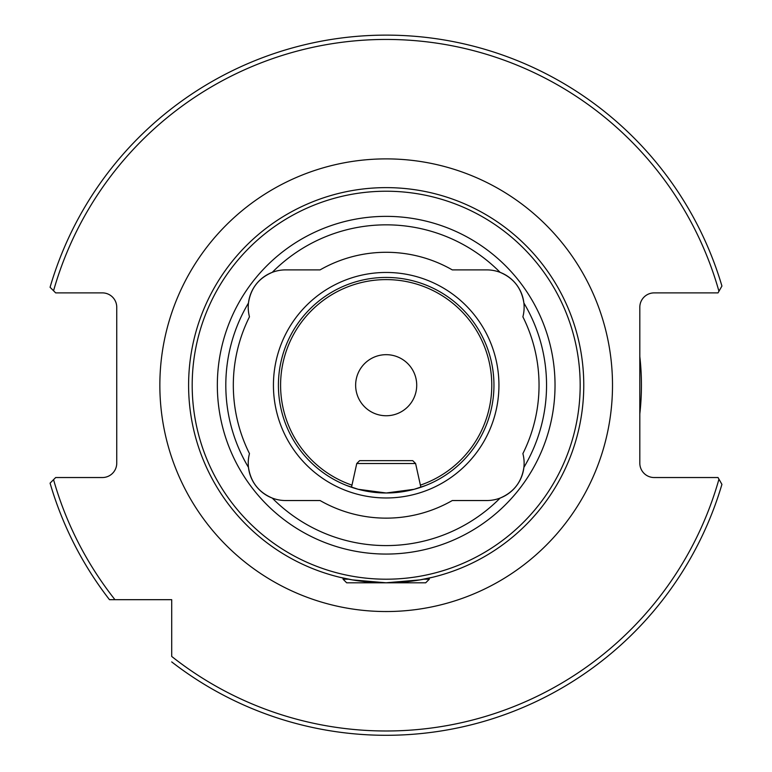 <?xml version="1.0" encoding="UTF-8"?>
<svg xmlns="http://www.w3.org/2000/svg" width="772" height="772" viewBox="0 0 772 772"><rect width="100%" height="100%" fill="white"/><g stroke="black" fill="none" stroke-linecap="round" stroke-linejoin="round"><path stroke-width="1.16" d="M425.7 485.482L414.12 489.303L386.203 492.99L358.218 489.294L346.667 485.482L351.501 487.257L356.76 463.528L415.606 463.528L420.865 487.257L423.674 486.254M432.716 577.244L429.29 578.035L429.29 579.203L425.7 582.802L346.667 582.802L343.077 579.203L343.077 578.035L339.651 577.244L352.37 579.888L386.048 582.802L419.929 579.897L432.716 577.244M249.472 316.819A37.365 37.365 0 0 1 248.468 303.029C250.678 288.419 258.601 278.2 272.236 272.362A160.373 160.373 0 0 1 500.131 272.362C513.727 278.152 521.64 288.371 523.889 303.029A160.373 160.373 0 0 1 523.889 467.398C521.689 482.008 513.766 492.227 500.131 498.065A37.365 37.365 0 0 1 486.775 500.536L452.286 500.536A132.919 132.919 0 0 1 320.081 500.536L285.592 500.536A37.365 37.365 0 0 1 272.236 498.065C258.639 492.275 250.717 482.056 248.468 467.398A37.365 37.365 0 0 1 249.472 453.608A152.856 152.856 0 0 1 249.472 316.819M248.468 467.398A37.365 37.365 0 0 0 272.236 498.065A160.373 160.373 0 0 0 500.131 498.065A37.365 37.365 0 0 0 522.885 453.608A152.856 152.856 0 0 0 522.885 316.819A37.365 37.365 0 0 0 486.775 269.891L452.286 269.891A132.919 132.919 0 0 0 320.081 269.891L285.592 269.891A37.365 37.365 0 0 0 248.468 303.029A160.373 160.373 0 0 0 248.468 467.398M278.412 385.209A107.771 107.771 0 0 1 386.183 277.438A107.771 107.771 0 0 1 493.955 385.209A107.771 107.771 0 0 1 386.183 492.99A107.771 107.771 0 0 1 278.412 385.209M273.433 385.209A112.751 112.751 0 0 1 386.183 272.458A112.751 112.751 0 0 1 498.934 385.209A112.751 112.751 0 0 1 386.183 497.969A112.751 112.751 0 0 1 273.433 385.209M217.337 385.209A168.846 168.846 0 0 1 386.183 216.363A168.846 168.846 0 0 1 555.029 385.209A168.846 168.846 0 0 1 386.183 554.064A168.846 168.846 0 0 1 217.337 385.209M580.177 385.209A193.994 193.994 0 0 1 386.183 579.203A193.994 193.994 0 0 1 192.189 385.209A193.994 193.994 0 0 1 386.183 191.224A193.994 193.994 0 0 1 580.177 385.209M583.767 385.209A197.584 197.584 0 0 1 386.183 582.802A197.584 197.584 0 0 1 188.6 385.209A197.584 197.584 0 0 1 386.183 187.625A197.584 197.584 0 0 1 583.767 385.209M355.641 385.209A30.533 30.533 0 0 1 386.183 354.676A30.533 30.533 0 0 1 416.716 385.209A30.533 30.533 0 0 1 386.183 415.751A30.533 30.533 0 0 1 355.641 385.209M639.814 413.898A255.242 255.242 0 0 0 639.814 356.529M109.479 599.68L171.712 599.68L171.712 656.441A345.779 345.779 0 0 0 718.954 479.161L718.028 477.54L654.183 477.54A14.369 14.369 0 0 1 639.814 463.171L639.814 307.256A14.369 14.369 0 0 1 654.183 292.887L718.028 292.887L721.926 286.045A350.083 350.083 0 0 0 50.074 287.28L55.671 292.887L102.377 292.887A14.369 14.369 0 0 1 116.746 307.256L116.746 463.171A14.369 14.369 0 0 1 102.377 477.54L55.671 477.54L50.074 483.147A350.083 350.083 0 0 0 109.479 599.68L114.96 599.68A345.779 345.779 0 0 1 53.557 479.663L50.074 483.147A350.083 350.083 0 0 0 109.479 599.68M131.887 599.68L139.452 599.68M721.926 286.045A350.083 350.083 0 0 0 50.074 287.28L53.557 290.764A345.779 345.779 0 0 1 718.954 291.266M721.926 484.382L718.954 479.161L721.926 484.382A350.083 350.083 0 0 1 171.712 661.913A350.083 350.083 0 0 0 721.926 484.382M364.625 581.625L364.625 582.542M356.76 463.528L359.636 460.652L412.73 460.652L415.606 463.528M343.077 579.203L348.674 579.203M423.693 579.203L429.29 579.203M407.732 581.625L407.732 582.542M351.974 485.134A105.619 105.619 0 0 1 386.183 279.599A105.619 105.619 0 0 1 420.393 485.134M159.852 385.209A226.321 226.321 0 0 1 386.183 158.887A226.321 226.321 0 0 1 612.505 385.209A226.321 226.321 0 0 1 386.183 611.54A226.321 226.321 0 0 1 159.852 385.209"/></g></svg>
